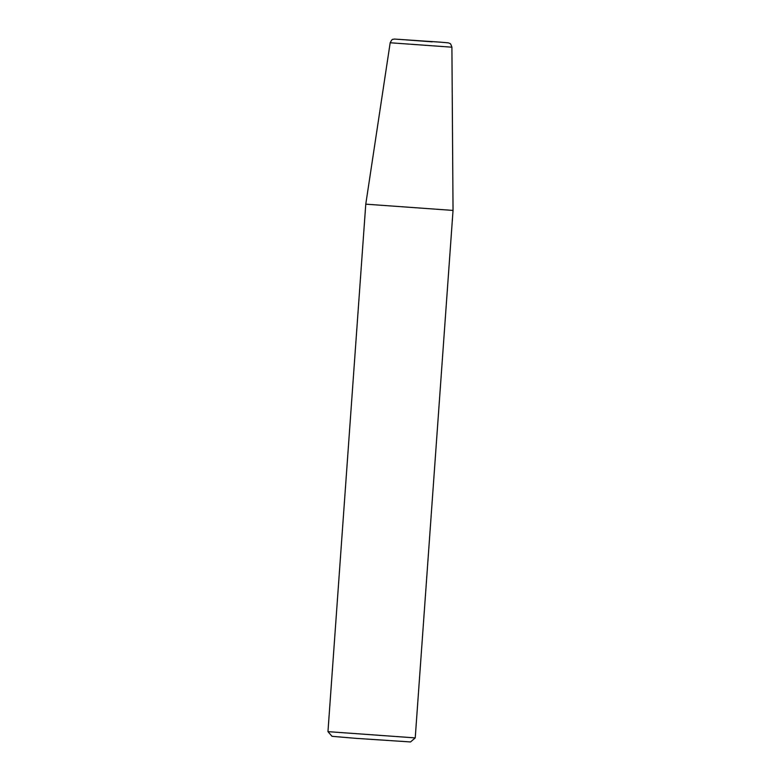 <?xml version="1.0" encoding="UTF-8"?>
<svg xmlns="http://www.w3.org/2000/svg" width="781" height="781" viewBox="0 0 781 781"><rect width="100%" height="100%" fill="white"/><g stroke="black" fill="none" stroke-linecap="round" stroke-linejoin="round"><path stroke-width="1.17" d="M432.264 41.842L405.72 39.841L432.264 41.842M327.961 731.641L332.013 736.317L356.234 738.367L410.552 741.95L415.228 737.899L453.039 210.421L365.772 204.163L327.961 731.641L415.228 737.899M390.178 42.77L451.906 47.192C450.998 44.419 450.256 43.17 449.69 43.424C447.259 42.867 452.775 43.18 440.289 42.154L394.239 39.05C393.009 39.968 392.794 37.488 390.178 42.77L365.772 204.163M451.906 47.192L453.039 210.421"/></g></svg>
